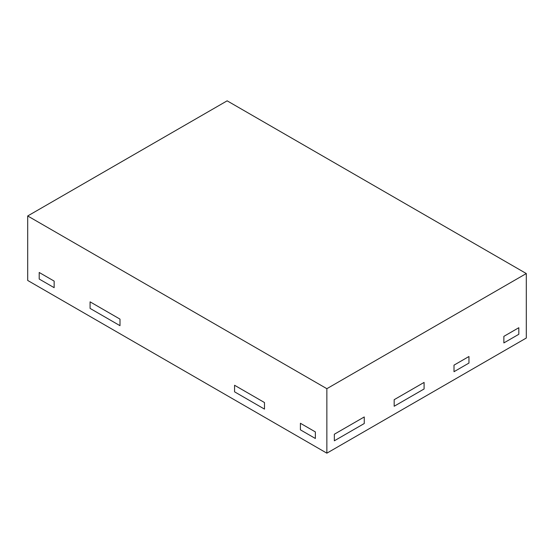 <?xml version="1.0" encoding="UTF-8"?>
<svg xmlns="http://www.w3.org/2000/svg" width="554" height="554" viewBox="0 0 554 554"><rect width="100%" height="100%" fill="white"/><g stroke="black" fill="none" stroke-linecap="round" stroke-linejoin="round"><path stroke-width="0.83" d="M503.863 336.361L518.821 327.719L518.821 334.284L503.863 342.919L518.821 334.284L518.821 327.719L503.863 336.361L503.863 342.919L503.863 336.361M454.003 365.141L468.961 356.506L468.961 363.071L468.961 356.506L454.003 365.141L454.003 371.706L468.961 363.071L454.003 371.706L454.003 365.141M39.196 272.471L54.154 281.107L54.154 287.671L54.154 281.107L39.196 272.471L39.196 279.036L54.154 287.671L39.196 279.036L39.196 272.471M300.406 429.842L315.364 438.477L315.364 431.912L315.364 438.477L300.406 429.842L300.406 423.277L315.364 431.912L300.406 423.277L300.406 429.842M334.339 434.232L364.255 416.961L364.255 423.526L334.339 440.797L334.339 434.232L334.339 440.797L364.255 423.526L364.255 416.961L334.339 434.232M394.171 399.69L424.087 382.419L424.087 388.977L394.171 406.248L394.171 399.69L394.171 406.248L424.087 388.977L424.087 382.419L394.171 399.69M90.08 301.847L119.996 319.118L119.996 325.683L90.08 308.405L90.08 301.847L90.08 308.405L119.996 325.683L119.996 319.118L90.08 301.847M234.564 385.265L264.48 402.536L264.48 409.101L234.564 391.83L234.564 385.265L234.564 391.83L264.48 409.101L264.48 402.536L234.564 385.265M326.86 453.172L526.3 338.03L526.3 273.544L227.14 100.828L27.7 215.97L27.7 280.456L326.86 453.172L326.86 388.693L526.3 273.544M27.7 215.97L326.86 388.693"/></g></svg>
